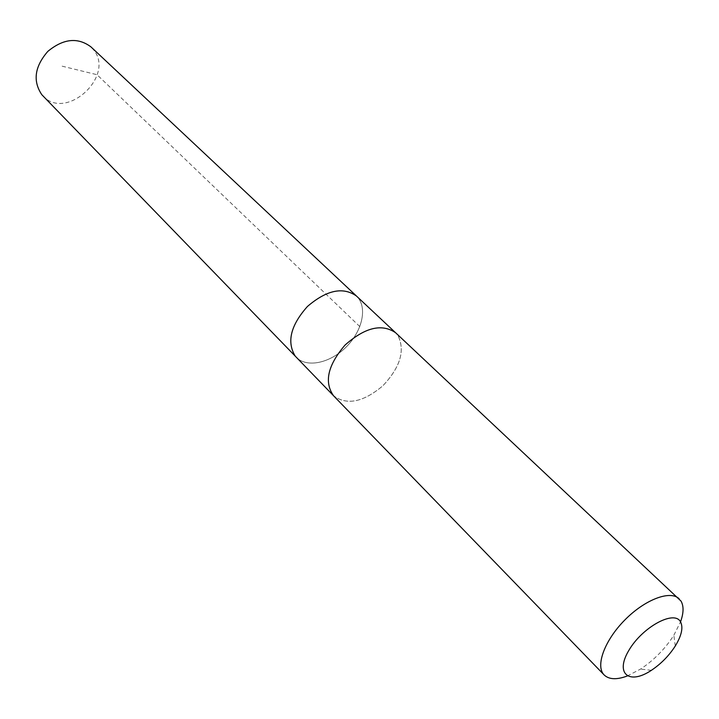 <?xml version="1.0" encoding="UTF-8"?>
<svg xmlns="http://www.w3.org/2000/svg" width="719" height="719" viewBox="0 0 719 719"><rect width="100%" height="100%" fill="white"/><g stroke="black" fill="none" stroke-linecap="round" stroke-linejoin="round"><path stroke-width="0.54" stroke-dasharray="3.6 2.7" d="M356.435 296.003C367.715 306.438 362.816 330.273 346.603 346.567C330.569 363.041 306.824 368.326 296.201 357.217C306.824 368.326 330.569 363.041 346.603 346.567C362.816 330.273 367.715 306.438 356.435 296.003M42.798 95.78C65.941 121.781 115.966 75.639 93.236 49.377L90.927 46.87M332.618 394.704L333.562 395.765C346.81 405.552 363.221 402.254 382.787 385.86C400.402 367.184 405.408 350.324 397.814 335.27L395.585 332.735C382.149 323.442 365.585 327.28 345.893 344.248C328.529 363.715 324.107 380.54 332.618 394.704M333.131 395.315L333.562 395.765C346.81 405.561 363.221 402.263 382.787 385.86C400.411 367.184 405.417 350.315 397.823 335.261L395.126 332.304M627.238 676.004L640.575 669.074C654.02 660.132 665.102 648.862 673.838 635.281L680.542 621.827M359.833 326.606L97.011 74.704L61.466 66.013M675.285 646.004L673.838 635.281M651.333 670.351L640.575 669.074"/><path stroke-width="1.08" d="M333.131 395.315L295.239 356.148C286.557 341.956 290.629 325.392 307.444 306.465C326.615 290.054 342.945 286.557 356.435 296.003L90.927 46.87C77.76 37.091 63.398 38.592 47.849 51.364C34.638 66.597 32.634 81.049 41.828 94.719L295.239 356.148C286.557 341.956 290.629 325.392 307.444 306.465C326.615 290.054 342.945 286.557 356.435 296.003L395.126 332.304M680.542 621.827C683.724 612.956 683.868 606.027 680.983 601.039L395.594 332.726C381.798 323.316 364.964 327.433 345.066 345.057C327.765 365.234 323.927 382.14 333.562 395.774L604.158 674.961C609.029 679.572 616.722 679.922 627.238 676.004M679.131 598.765C670.171 589.931 644.754 599.619 624.667 620.155C604.454 640.584 595.179 666.145 604.158 674.961M680.426 621.629C673.892 609.811 642.004 627.399 628.721 650.614C614.853 673.829 629.161 685.18 651.333 670.351C660.995 663.898 668.985 655.782 675.285 646.004C681.72 635.38 683.427 627.256 680.426 621.629"/></g></svg>
